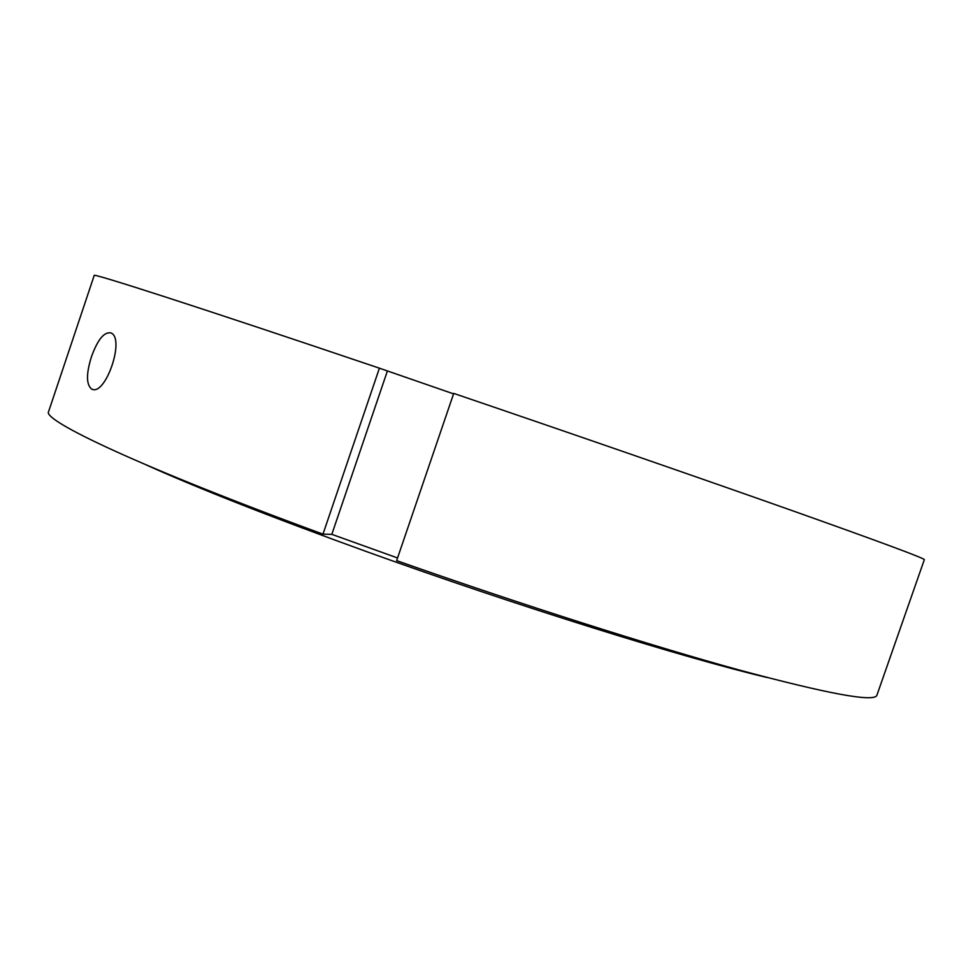 <?xml version="1.0" encoding="UTF-8"?>
<svg xmlns="http://www.w3.org/2000/svg" width="973" height="973" viewBox="0 0 973 973"><rect width="100%" height="100%" fill="white"/><g stroke="black" fill="none" stroke-linecap="round" stroke-linejoin="round"><path stroke-width="1.46" d="M91.45 356.787C97.592 339.747 104.05 331.769 110.825 332.888C125.553 338.02 105.339 396.838 91.657 389.054C86.196 384.566 86.123 373.814 91.45 356.787M876.795 695.549L924.35 559.621C923.572 557.991 880.273 541.925 794.467 511.433C708.04 480.808 578.521 435.916 453.722 393.408L396.643 560.63C520.652 604.355 650.973 645.768 739.358 670.056C827.305 693.688 873.122 702.19 876.795 695.549M379.409 368.183C195.828 306.081 90.72 272.379 94.199 275.493L48.65 411.47C41.255 420.081 141.462 467.612 322.975 534.141L379.409 368.183L453.564 393.858M387.266 371.358L331.817 534.347L322.975 534.141M397.556 557.955L331.817 534.347M146.096 464.875C198.492 488.47 272.282 517.502 367.49 551.946C516.87 605.863 684.043 657.882 767.308 677.561M91.657 389.054L92.642 389.358"/></g></svg>
